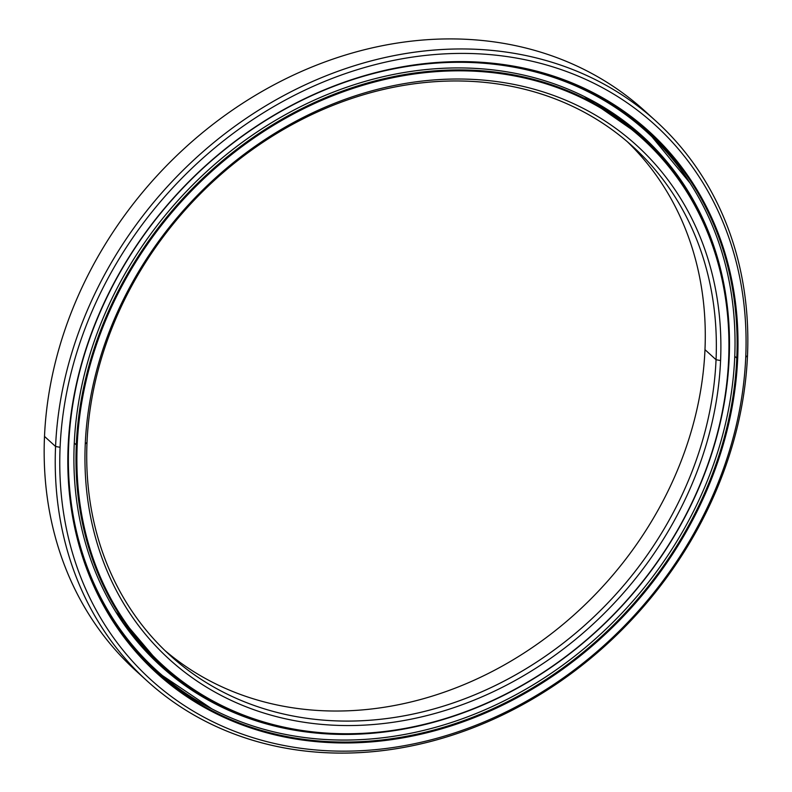 <?xml version="1.0" encoding="UTF-8"?>
<svg xmlns="http://www.w3.org/2000/svg" width="792" height="792" viewBox="0 0 792 792"><rect width="100%" height="100%" fill="white"/><g stroke="black" fill="none" stroke-linecap="round" stroke-linejoin="round"><path stroke-width="1.19" d="M146.124 650.826A356.776 299.455 132.3 0 0 154.351 658.459A356.776 299.455 -47.7 0 1 146.124 650.826M633.362 129.631A356.776 299.455 132.3 0 0 622.166 119.899A356.776 299.455 -47.7 0 1 633.362 129.631M164.815 650.42A343.877 288.635 132.3 0 0 502.494 665.953A343.877 288.635 132.3 0 0 704.979 349.658A343.877 288.635 -47.7 0 1 502.494 665.953A343.877 288.635 -47.7 0 1 164.815 650.42M632.016 128.344L633.372 129.591A356.806 299.485 132.3 0 0 632.016 128.344A356.806 299.485 132.3 0 0 622.205 119.889A356.806 299.485 -47.7 0 1 632.016 128.344L629.313 125.898A356.806 299.485 132.3 0 0 622.363 119.81A356.806 299.485 -47.7 0 1 630.66 127.126M146.114 650.866A356.806 299.485 132.3 0 0 152.104 656.489A356.806 299.485 132.3 0 0 155.133 659.192A356.806 299.485 -47.7 0 1 152.104 656.489A356.806 299.485 -47.7 0 1 146.114 650.866M115.82 611.959L158.331 662.142A356.806 299.485 -47.7 0 1 115.8 611.919A356.806 299.485 132.3 0 0 158.331 662.142L162.687 666.102A356.806 299.485 -47.7 0 1 76.299 444.896A356.806 299.485 -47.7 0 1 290.367 114.533A356.806 299.485 -47.7 0 1 642.599 137.966A356.806 299.485 -47.7 0 1 728.986 359.172A356.806 299.485 132.3 0 0 417.018 72.696A356.806 299.485 132.3 0 0 76.299 444.896L77.2 445.064A356.123 298.911 -47.7 0 1 417.265 73.587A356.123 298.911 -47.7 0 1 728.63 359.509L728.63 359.509A356.123 298.911 132.3 0 0 417.265 73.587A356.123 298.911 132.3 0 0 77.2 445.064A356.123 298.911 132.3 0 0 388.565 730.986A356.123 298.911 132.3 0 0 728.63 359.509A356.123 298.911 -47.7 0 1 388.565 730.986A356.123 298.911 -47.7 0 1 77.2 445.064L76.299 444.896A356.806 299.485 132.3 0 0 388.258 731.372A356.806 299.485 132.3 0 0 728.986 359.172A356.806 299.485 -47.7 0 1 514.919 689.535A356.806 299.485 -47.7 0 1 162.687 666.102M74.28 443.065L76.299 444.896L74.28 443.065M640.411 135.996A356.806 299.485 132.3 0 0 638.243 134.006A356.806 299.485 132.3 0 0 584.189 96.466A356.806 299.485 -47.7 0 1 638.243 134.006A356.806 299.485 -47.7 0 1 640.411 135.996M87.021 442.342L85.259 444.005A347.322 291.525 132.3 0 0 388.922 722.858A347.322 291.525 132.3 0 0 720.581 360.558L716.047 359.716A343.877 288.635 -47.7 0 1 387.674 718.423A343.877 288.635 -47.7 0 1 87.021 442.342A343.877 288.635 132.3 0 0 170.27 655.529A343.877 288.635 132.3 0 0 509.741 678.11A343.877 288.635 132.3 0 0 716.047 359.716L704.979 349.658L716.047 359.716A343.877 288.635 132.3 0 0 632.798 146.53A343.877 288.635 132.3 0 0 293.327 123.948A343.877 288.635 132.3 0 0 87.021 442.342A343.877 288.635 -47.7 0 1 415.394 83.625A343.877 288.635 -47.7 0 1 716.047 359.716L720.581 360.558A347.322 291.525 132.3 0 0 416.909 81.715A347.322 291.525 132.3 0 0 85.259 444.005L87.021 442.342M627.185 141.58A343.877 288.635 -47.7 0 1 704.979 349.658A343.877 288.635 132.3 0 0 627.185 141.58M85.259 444.005A347.322 291.525 -47.7 0 1 416.909 81.715A347.322 291.525 -47.7 0 1 720.581 360.558A347.322 291.525 -47.7 0 1 388.922 722.858A347.322 291.525 -47.7 0 1 85.259 444.005M150.757 655.251A356.806 299.485 -47.7 0 1 146.084 650.965A356.806 299.485 132.3 0 0 149.401 654.034L155.133 659.201M171.112 682.694A365.369 306.672 -47.7 0 1 163.271 676.932A365.369 306.672 132.3 0 0 171.112 682.694M650.014 133.898A365.369 306.672 -47.7 0 1 659.914 144.768A365.369 306.672 132.3 0 0 650.014 133.898M55.569 446.47L60.093 447.312A374.824 314.612 -47.7 0 1 418.018 56.321A374.824 314.612 -47.7 0 1 745.737 357.261L747.499 355.588A378.269 317.503 132.3 0 0 416.78 51.886A378.269 317.503 132.3 0 0 55.569 446.47A378.269 317.503 -47.7 0 1 282.506 96.238A378.269 317.503 -47.7 0 1 655.924 121.077A378.269 317.503 -47.7 0 1 747.499 355.588A378.269 317.503 -47.7 0 1 520.562 705.811A378.269 317.503 -47.7 0 1 147.144 680.981A378.269 317.503 -47.7 0 1 55.569 446.47L44.501 436.412A378.269 317.503 -47.7 0 1 275.279 84.13A378.269 317.503 -47.7 0 1 650.321 116.127A378.269 317.503 132.3 0 0 644.856 111.019A378.269 317.503 132.3 0 0 271.438 86.189A378.269 317.503 132.3 0 0 44.501 436.412L55.569 446.47A378.269 317.503 132.3 0 0 386.288 750.173A378.269 317.503 132.3 0 0 747.499 355.588L745.737 357.261A374.824 314.612 132.3 0 0 418.018 56.321A374.824 314.612 132.3 0 0 60.093 447.312A374.824 314.612 132.3 0 0 387.813 748.252A374.824 314.612 132.3 0 0 745.737 357.261A374.824 314.612 -47.7 0 1 387.813 748.252A374.824 314.612 -47.7 0 1 60.093 447.312L55.569 446.47M68.498 445.926L68.142 446.252A366.023 307.227 132.3 0 0 388.169 740.124A366.023 307.227 132.3 0 0 737.689 358.311L736.788 358.142A365.34 306.643 -47.7 0 1 387.922 739.243A365.34 306.643 -47.7 0 1 68.498 445.926A365.34 306.643 132.3 0 0 156.945 672.418A365.34 306.643 132.3 0 0 517.602 696.406A365.34 306.643 132.3 0 0 736.788 358.142L734.758 356.301L736.788 358.142A365.34 306.643 132.3 0 0 648.331 131.65A365.34 306.643 132.3 0 0 287.684 107.662A365.34 306.643 132.3 0 0 68.498 445.926A365.34 306.643 -47.7 0 1 417.364 64.825A365.34 306.643 -47.7 0 1 736.788 358.142L737.689 358.311A366.023 307.227 132.3 0 0 417.671 64.449A366.023 307.227 132.3 0 0 68.142 446.252L68.498 445.926M212.038 708.969A365.34 306.643 -47.7 0 1 154.786 670.428A365.34 306.643 132.3 0 0 212.038 708.969M170.508 682.219A365.34 306.643 -47.7 0 1 163.31 676.922A365.34 306.643 132.3 0 0 170.508 682.219M164.944 677.704A365.34 306.643 -47.7 0 1 163.657 676.754A365.34 306.643 132.3 0 0 164.944 677.704M151.48 667.161A365.34 306.643 -47.7 0 1 150.411 666.27A365.34 306.643 132.3 0 0 151.48 667.161M141.679 675.873A378.269 317.503 -47.7 0 1 44.501 436.412A378.269 317.503 132.3 0 0 136.075 670.923L147.144 680.981M654.36 139.105A365.34 306.643 132.3 0 0 649.905 134.224A365.34 306.643 -47.7 0 1 654.36 139.105M659.38 144.213A365.34 306.643 132.3 0 0 650.004 133.937A365.34 306.643 -47.7 0 1 659.38 144.213M689.981 183.001A365.34 306.643 132.3 0 0 646.143 129.69A365.34 306.643 -47.7 0 1 689.981 183.001M68.142 446.252A366.023 307.227 -47.7 0 1 417.671 64.449A366.023 307.227 -47.7 0 1 737.689 358.311A366.023 307.227 -47.7 0 1 388.169 740.124A366.023 307.227 -47.7 0 1 68.142 446.252M68.548 444.787L68.686 444.916A364.102 305.603 -47.7 0 1 75.695 388.783A364.102 305.603 132.3 0 0 68.686 444.916L68.548 444.787M358.241 77.844A364.102 305.603 -47.7 0 1 646.559 131.71A364.102 305.603 -47.7 0 1 734.709 357.44A364.102 305.603 -47.7 0 1 516.265 694.554A364.102 305.603 -47.7 0 1 156.846 670.646A364.102 305.603 -47.7 0 1 68.686 444.916A364.102 305.603 132.3 0 0 387.031 737.243A364.102 305.603 132.3 0 0 734.709 357.44A364.102 305.603 132.3 0 0 358.241 77.844M646.559 131.71L632.739 119.186A364.102 305.603 132.3 0 0 626.937 114.216A364.102 305.603 -47.7 0 1 632.739 119.186L644.965 130.284M626.828 114.593L627.64 115.454L626.828 114.593M624.116 113.008L615.533 106.346L624.116 113.008M599.277 96.674L601.425 97.782M643.322 137.026L645.183 139.085M663.844 158.885L653.786 148.579L663.844 158.885C666.656 162.38 667.052 163.291 665.033 161.598C667.052 163.291 666.656 162.38 663.844 158.885M189.585 687.971L179.309 680.13L189.585 687.971L193.436 689.981L191.07 688.901M165.508 670.072C170.042 673.735 169.963 673.487 165.241 669.349C169.963 673.487 170.042 673.735 165.508 670.072L158.568 664.013L165.508 670.072M168.894 672.685L168.013 671.774M141.352 656.152L142.283 656.914M138.61 653.598C143.164 657.924 143.431 657.964 139.432 653.727L130.373 644.49L139.432 653.727C143.431 657.964 143.164 657.924 138.61 653.598M122.107 633.649L117.612 627.304L122.107 633.649M74.22 444.193A358.043 300.524 132.3 0 0 160.915 666.161A358.043 300.524 132.3 0 0 445.223 718.898A358.043 300.524 -47.7 0 1 74.22 444.193A358.043 300.524 -47.7 0 1 416.127 70.706A358.043 300.524 -47.7 0 1 729.175 358.172L729.175 358.172A358.043 300.524 132.3 0 0 642.49 136.194A358.043 300.524 132.3 0 0 289.03 112.682A358.043 300.524 132.3 0 0 74.22 444.193M722.126 414.176A358.043 300.524 132.3 0 0 729.175 358.172A358.043 300.524 -47.7 0 1 722.126 414.176M179.309 680.13L178.289 679.041L179.309 680.13M171.062 673.388A358.043 300.524 -47.7 0 1 168.171 671.25A358.043 300.524 132.3 0 0 171.062 673.388M645.015 139.461A358.043 300.524 -47.7 0 1 649.866 144.728L653.786 148.579L649.866 144.728A358.043 300.524 132.3 0 0 645.015 139.461M150.777 665.102L146.688 661.419A364.102 305.603 -47.7 0 1 141.125 656.251A364.102 305.603 132.3 0 0 145.778 660.587L156.846 670.646M645.401 139.293L646.331 140.055M642.599 137.966L638.243 134.006L584.219 96.485M211.999 708.949L154.786 670.428M655.924 121.077L644.856 111.019M689.951 182.962L646.143 129.69M626.937 114.206L626.729 114.899M610.058 111.207L610.018 111.82M621.591 120.136L622.443 119.77M637.867 123.839L638.817 123.423M650.123 133.472L649.747 134.66M633.679 128.552L633.352 129.68M644.45 139.669L645.579 139.204M660.35 145.223L661.32 145.035M670.705 155.945L670.487 156.598M175.606 686.139L175.557 687.04M187.387 695.049L187.922 694.812M151.797 666.062L151.45 667.27M162.687 677.16L163.756 676.705M155.856 661.439L157.004 660.934M168.241 671.002L167.924 672.042M140.798 656.38L141.58 656.053M135.897 639.916L136.57 639.788M146.243 650.42L145.936 651.37"/></g></svg>
